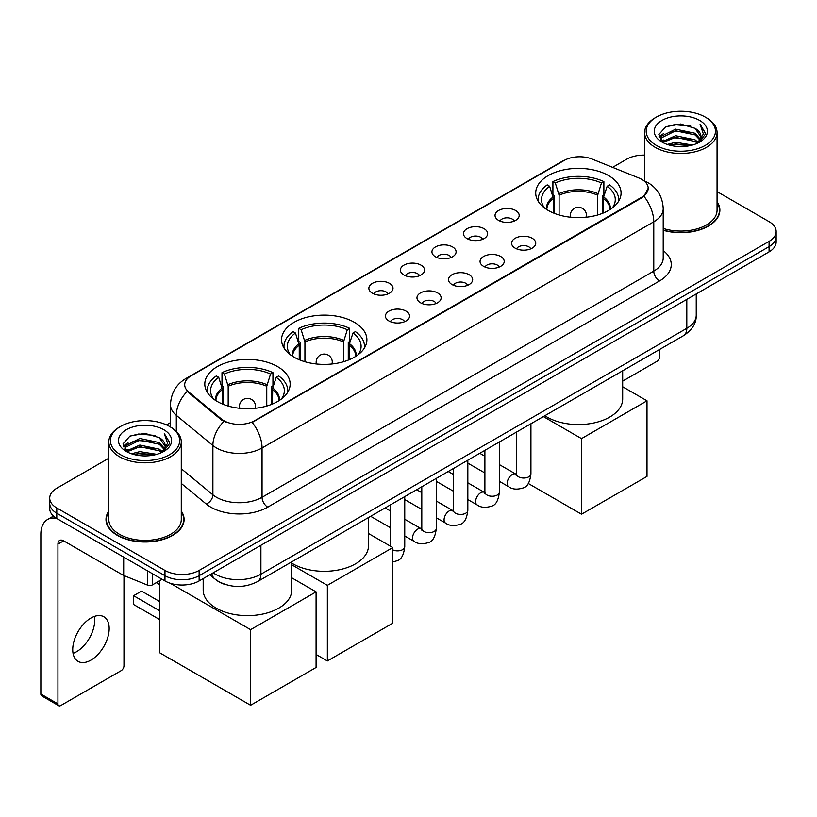<?xml version="1.0" encoding="UTF-8"?>
<svg xmlns="http://www.w3.org/2000/svg" width="817" height="817" viewBox="0 0 817 817"><rect width="100%" height="100%" fill="white"/><g stroke="black" fill="none" stroke-linecap="round" stroke-linejoin="round"><path stroke-width="1.23" d="M354.404 322.337A42.678 24.643 0 0 0 307.897 316.996A42.678 24.643 0 0 0 281.548 339.76A42.678 24.643 0 0 0 294.049 357.182A42.678 24.643 0 0 0 340.556 362.523A42.678 24.643 0 0 0 366.904 339.76A42.678 24.643 0 0 0 354.404 322.337M277.647 366.649A42.678 24.643 0 0 0 231.14 361.308A42.678 24.643 0 0 0 204.801 384.072A42.678 24.643 0 0 0 217.302 401.494A42.678 24.643 0 0 0 263.809 406.835A42.678 24.643 0 0 0 290.147 384.072A42.678 24.643 0 0 0 277.647 366.649M608.573 175.594A42.678 24.643 0 0 0 562.065 170.253A42.678 24.643 0 0 0 535.717 193.016A42.678 24.643 0 0 0 548.217 210.439A42.678 24.643 0 0 0 594.725 215.78A42.678 24.643 0 0 0 621.073 193.016A42.678 24.643 0 0 0 608.573 175.594M498.564 220.376A12.081 6.975 180 0 1 496.174 218.394A12.081 6.975 180 0 1 500.167 209.734A12.081 6.975 180 0 1 515.65 210.51A12.081 6.975 180 0 1 518.049 218.394A12.081 6.975 180 0 1 498.564 220.376M514.179 221.09A7.251 4.187 0 0 0 512.228 219.058A7.251 4.187 0 0 0 505.09 217.996A7.251 4.187 0 0 0 500.035 221.09M467.028 238.584A12.081 6.975 180 0 1 464.628 236.613A12.081 6.975 180 0 1 468.631 227.943A12.081 6.975 180 0 1 484.103 228.719A12.081 6.975 180 0 1 486.503 236.613A12.081 6.975 180 0 1 467.028 238.584M482.633 239.31A7.251 4.187 0 0 0 480.692 237.267A7.251 4.187 0 0 0 473.554 236.205A7.251 4.187 0 0 0 468.498 239.31M435.481 256.793A12.081 6.975 180 0 1 433.081 254.822A12.081 6.975 180 0 1 437.085 246.152A12.081 6.975 180 0 1 452.557 246.928A12.081 6.975 180 0 1 454.957 254.822A12.081 6.975 180 0 1 435.481 256.793M451.086 257.518A7.251 4.187 0 0 0 449.146 255.476A7.251 4.187 0 0 0 442.007 254.414A7.251 4.187 0 0 0 436.952 257.518M403.935 275.002A12.081 6.975 180 0 1 401.545 273.031A12.081 6.975 180 0 1 405.538 264.361A12.081 6.975 180 0 1 421.021 265.147A12.081 6.975 180 0 1 423.42 273.031A12.081 6.975 180 0 1 403.935 275.002M419.55 275.727A7.251 4.187 0 0 0 417.599 273.685A7.251 4.187 0 0 0 410.461 272.633A7.251 4.187 0 0 0 405.406 275.727M372.399 293.211A12.081 6.975 180 0 1 369.999 291.24A12.081 6.975 180 0 1 374.002 282.58A12.081 6.975 180 0 1 389.474 283.356A12.081 6.975 180 0 1 391.874 291.24A12.081 6.975 180 0 1 372.399 293.211M388.004 293.936A7.251 4.187 0 0 0 386.063 291.904A7.251 4.187 0 0 0 378.925 290.842A7.251 4.187 0 0 0 373.869 293.936M515.139 248.143A12.081 6.975 180 0 1 512.739 246.172A12.081 6.975 180 0 1 516.742 237.512A12.081 6.975 180 0 1 532.214 238.288A12.081 6.975 180 0 1 534.614 246.172A12.081 6.975 180 0 1 515.139 248.143M530.744 248.868A7.251 4.187 0 0 0 528.803 246.836A7.251 4.187 0 0 0 521.665 245.774A7.251 4.187 0 0 0 516.61 248.868M483.593 266.362A12.081 6.975 180 0 1 481.193 264.391A12.081 6.975 180 0 1 485.196 255.721A12.081 6.975 180 0 1 500.678 256.497A12.081 6.975 180 0 1 503.068 264.391A12.081 6.975 180 0 1 483.593 266.362M499.207 267.077A7.251 4.187 0 0 0 497.257 265.045A7.251 4.187 0 0 0 490.118 263.983A7.251 4.187 0 0 0 485.063 267.077M452.046 284.571A12.081 6.975 180 0 1 449.656 282.6A12.081 6.975 180 0 1 453.649 273.93A12.081 6.975 180 0 1 469.132 274.706A12.081 6.975 180 0 1 471.532 282.6A12.081 6.975 180 0 1 452.046 284.571M467.661 285.296A7.251 4.187 0 0 0 465.71 283.254A7.251 4.187 0 0 0 458.572 282.192A7.251 4.187 0 0 0 453.517 285.296M420.51 302.78A12.081 6.975 180 0 1 418.11 300.809A12.081 6.975 180 0 1 422.113 292.139A12.081 6.975 180 0 1 437.585 292.915A12.081 6.975 180 0 1 439.985 300.809A12.081 6.975 180 0 1 420.51 302.78M436.115 303.505A7.251 4.187 0 0 0 434.174 301.463A7.251 4.187 0 0 0 427.036 300.411A7.251 4.187 0 0 0 421.981 303.505M388.963 320.989A12.081 6.975 180 0 1 386.564 319.018A12.081 6.975 180 0 1 390.567 310.358A12.081 6.975 180 0 1 406.049 311.134A12.081 6.975 180 0 1 408.439 319.018A12.081 6.975 180 0 1 388.963 320.989M404.568 321.714A7.251 4.187 0 0 0 402.628 319.682A7.251 4.187 0 0 0 395.489 318.62A7.251 4.187 0 0 0 390.434 321.714M638.914 178.004A21.742 12.551 180 0 1 641.825 179.413A21.742 12.551 180 0 1 648.187 188.288A21.742 12.551 180 0 1 641.825 197.163L254.649 420.694A21.742 12.551 180 0 1 221.468 419.019L188.635 391.946A21.742 12.551 180 0 1 184.703 384.756A21.742 12.551 180 0 1 191.076 375.871L564.19 160.459A21.742 12.551 180 0 1 592.029 159.049L638.914 178.004M226.329 584.809A24.153 13.95 180 0 1 216.576 580.244M108.814 511.064A39.053 22.549 0 0 0 105.996 519.479A39.053 22.549 0 0 0 117.434 535.421A39.053 22.549 0 0 0 159.989 540.303A39.053 22.549 0 0 0 184.101 519.479A39.053 22.549 0 0 0 181.282 511.064M106.394 521.512A39.053 22.549 0 0 0 106.261 522.104M648.187 188.288L643.929 196.284L641.825 197.806L252.198 422.44A28.187 16.269 60 0 1 262.053 447.982A32.21 18.597 180 0 1 216.505 447.982A32.21 18.597 180 0 1 212.89 445.5L176.309 415.332A32.21 18.597 180 0 1 170.487 404.67L170.487 427.005M108.814 458.214L56.792 488.249A24.153 13.95 0 0 0 49.714 498.115L49.714 508.634A24.153 13.95 0 0 0 56.792 518.489L164.973 580.948L164.973 575.689A24.153 13.95 0 0 0 199.134 575.689L769.073 246.632A24.153 13.95 0 0 0 776.15 236.777A24.153 13.95 0 0 1 769.073 246.632L199.134 575.689A24.153 13.95 0 0 1 164.973 575.689L56.792 513.229L164.973 575.689L164.973 570.429A24.153 13.95 0 0 0 199.134 570.429L769.073 241.372A24.153 13.95 0 0 0 776.15 231.517A24.153 13.95 0 0 0 769.073 221.652L717.06 191.617M49.714 503.374A24.153 13.95 0 0 0 56.792 513.229A24.153 13.95 0 0 1 49.714 503.374M226.35 422.44L221.468 419.969L187.175 391.425A28.187 18.852 129.5 0 0 176.309 415.332L176.309 431.325M663.21 230.271A39.053 22.549 0 0 0 719.879 210.153A39.053 22.549 0 0 0 717.06 201.738M644.593 155.118A24.153 13.95 0 0 0 626.731 159.192L612.587 167.362M170.487 422.603L166.515 424.901M49.714 498.115A24.153 13.95 0 0 0 56.792 507.97L164.973 570.429M183.835 522.104A39.053 22.549 0 0 0 183.692 521.512M719.614 212.777A39.053 22.549 0 0 0 719.471 212.175M164.973 580.948A24.153 13.95 0 0 0 199.134 580.948L769.073 251.891A24.153 13.95 0 0 0 776.15 242.036L776.15 231.517M622.677 381.13L656.909 361.359A4.024 2.328 120 0 0 659.758 356.437L659.758 349.39M656.337 145.385A34.62 19.986 0 0 0 705.306 145.385A34.62 19.986 0 0 0 705.306 117.117L706.439 117.781A36.234 20.915 0 0 1 717.06 132.568A36.234 20.915 0 0 1 694.685 151.901A36.234 20.915 0 0 1 655.203 147.356A36.234 20.915 0 0 1 644.593 132.568A36.234 20.915 0 0 1 655.203 117.781L656.337 117.117A34.62 19.986 0 0 0 656.337 145.385M663.21 228.433A36.234 20.915 0 0 0 717.06 210.153L717.06 132.568M663.21 230.016A38.654 22.314 0 0 0 719.471 210.153A38.654 22.314 0 0 0 717.06 202.381M667.254 144.446L675.608 142.301L692.55 145.018M669.654 145.171L675.608 143.945L690.079 145.63L674.485 144.395L669.817 145.222M662.046 141.76L675.608 135.734L695.053 139.83L698.188 142.424M662.883 142.444L675.608 137.368L695.053 141.474L697.32 143.21M660.933 140.636L661.382 136.276L675.608 129.157L695.053 133.263L700.383 139.299M660.749 139.84L661.382 137.92L675.608 130.802L695.053 134.907L699.995 140.085M697.115 143.373A20.129 11.622 0 0 0 700.955 136.541A20.129 11.622 0 0 0 695.053 128.33L700.945 136.939M699.607 120.405A26.573 15.339 0 0 0 662.087 120.375A26.573 15.339 0 0 0 661.913 142.035A26.573 15.339 0 0 0 662.036 142.097A26.573 15.339 0 0 0 699.73 142.035A26.573 15.339 0 0 0 699.607 120.405M695.053 128.33L680.592 124.01L665.732 126.747L658.839 134.529L663.404 142.832M698.76 142.566L705.183 134.427L705.306 132.967L700.087 124.235L703.376 134.019L697.32 143.281M706.439 117.781L705.306 117.117A34.62 19.986 0 0 0 656.337 117.117M700.087 124.235L705.306 133.294M665.385 126.921L674.485 124.674L690.794 126.135M659.105 137.491L662.076 135.162M668.612 132.385L674.485 131.241L690.212 132.538M668.612 138.961L674.485 137.818L690.212 139.115M658.931 136.847L663.802 133.385M661.525 141.27L663.802 139.962M553.405 212.992L553.405 198.49L549.627 186.276A36.877 21.293 0 0 0 543.581 206.619A36.877 21.293 0 0 0 544.51 207.998M554.345 213.38L554.345 195.569L552.915 194.742L552.915 181.599A40.258 23.244 0 0 1 603.875 181.599L601.465 182.988A36.877 21.293 0 0 0 555.315 182.988L559.104 195.202L559.104 215.004M597.687 215.004L597.687 195.202L601.465 182.988M544.878 415.71A44.292 25.572 0 0 0 547.073 417.078A44.292 25.572 0 0 0 595.338 422.624A44.292 25.572 0 0 0 622.677 399.002L622.677 370.795M603.875 181.599L603.875 194.742L602.446 195.569L602.446 213.38M549.627 186.276L547.216 184.887A40.258 23.244 0 0 0 538.127 199.593A40.258 23.244 0 0 0 538.25 201.39M555.315 182.988L552.915 181.599M618.53 201.39A40.258 23.244 0 0 0 618.653 199.593A40.258 23.244 0 0 0 609.564 184.887L607.164 186.276L603.64 196.948L603.375 212.992M612.28 207.998A36.877 21.293 0 0 0 613.21 206.619A36.877 21.293 0 0 0 607.164 186.276M581.52 514.22L581.52 438.617L647.003 400.81L647.003 476.413L581.52 514.22L528.252 483.46M581.52 438.617L543.366 416.578M622.677 386.768L647.003 400.81M299.247 359.735L299.247 345.234L295.458 333.019A36.877 21.293 0 0 0 289.412 353.363A36.877 21.293 0 0 0 290.341 354.741M300.176 360.113L300.176 342.313L298.746 341.486L298.746 328.342A40.258 23.244 0 0 1 349.707 328.342L347.296 329.731A36.877 21.293 0 0 0 301.146 329.731L304.935 341.945L304.935 361.737M343.518 361.737L343.518 341.945L347.296 329.731M291.761 563.138A44.292 25.572 0 0 0 292.915 563.822A44.292 25.572 0 0 0 341.169 569.367A44.292 25.572 0 0 0 368.508 545.746L368.508 517.539M349.707 328.342L349.707 341.486L348.277 342.313L348.277 360.113M295.458 333.019L293.058 331.631A40.258 23.244 0 0 0 283.969 346.337A40.258 23.244 0 0 0 284.081 348.124M301.146 329.731L298.746 328.342M364.362 348.124A40.258 23.244 0 0 0 364.484 346.337A40.258 23.244 0 0 0 355.395 331.631L352.995 333.019L349.482 343.691L349.206 359.735M358.112 354.741A36.877 21.293 0 0 0 359.041 353.363A36.877 21.293 0 0 0 352.995 333.019M327.362 660.963L327.362 585.35L392.834 547.553L392.834 623.157L327.362 660.963L316.087 654.458M327.362 585.35L291.761 564.802M368.508 533.511L392.834 547.553M222.49 404.047L222.49 389.546L218.711 377.331A36.877 21.293 0 0 0 212.655 397.665A36.877 21.293 0 0 0 213.594 399.053M223.429 404.425L223.429 386.625L221.999 385.798L221.999 372.654A40.258 23.244 0 0 1 272.949 372.654L270.55 374.043A36.877 21.293 0 0 0 224.399 374.043L228.188 386.257L228.188 406.049M266.761 406.049L266.761 386.257L270.55 374.043M203.188 578.61L203.188 590.058A44.292 25.572 0 0 0 216.158 608.134A44.292 25.572 0 0 0 264.422 613.679A44.292 25.572 0 0 0 291.761 590.058L291.761 561.841M272.949 372.654L272.949 385.798L271.52 386.625L271.52 404.425M218.711 377.331L216.301 375.943A40.258 23.244 0 0 0 207.212 390.649A40.258 23.244 0 0 0 207.334 392.436M224.399 374.043L221.999 372.654M287.615 392.436A40.258 23.244 0 0 0 287.737 390.649A40.258 23.244 0 0 0 278.648 375.943L276.238 377.331L272.725 388.004L272.459 404.047M281.354 399.053A36.877 21.293 0 0 0 282.294 397.665A36.877 21.293 0 0 0 276.238 377.331M159.509 619.48L133.6 604.519L133.6 595.716L159.509 610.667M250.605 705.275L250.605 629.662L316.087 591.865L316.087 667.469L250.605 705.275L159.509 652.681L159.509 580.816M250.605 629.662L170.171 583.226M291.761 577.823L316.087 591.865M133.6 595.716L141.576 591.11L159.509 601.465M94.394 616.427A25.766 14.88 -60 0 1 76.502 651.762A25.766 14.88 -60 0 1 73.06 653.375M90.953 660.105A25.766 14.88 120 0 0 107.783 637.403A25.766 14.88 120 0 0 103.841 616.753A25.766 14.88 120 0 0 90.953 618.03A25.766 14.88 120 0 0 74.122 640.732A25.766 14.88 120 0 0 78.075 661.382A25.766 14.88 120 0 0 90.953 660.105M152.585 573.8L152.585 584.809L162.123 579.304M56.516 518.335A32.21 18.597 -120 0 0 47.519 519.53A32.21 18.597 -120 0 0 40.85 534.267L40.85 694.031L57.936 703.897L57.936 544.132A8.047 4.647 60 0 1 59.6 540.446A8.047 4.647 60 0 1 63.624 540.844L123.163 575.219L123.163 556.806M57.936 703.897A4.024 2.328 120 0 0 58.763 705.735L41.687 695.87A4.024 2.328 -60 0 1 40.85 694.031M58.763 705.735A4.024 2.328 120 0 0 60.775 705.541L121.13 670.696A4.024 2.328 120 0 0 123.98 665.763L123.98 575.587M152.585 584.809A4.024 2.328 180 0 1 147.428 585.074L123.694 575.474A4.024 2.328 180 0 1 123.163 575.219M120.559 454.722A34.62 19.986 0 0 0 169.528 454.722A34.62 19.986 0 0 0 169.528 426.443L170.671 427.107A36.234 20.915 0 0 1 181.282 441.895A36.234 20.915 0 0 1 158.906 461.227A36.234 20.915 0 0 1 119.425 456.693A36.234 20.915 0 0 1 108.814 441.895A36.234 20.915 0 0 1 119.425 427.107L120.559 426.443A34.62 19.986 0 0 0 120.559 454.722M108.814 441.895L108.814 519.479A36.234 20.915 0 0 0 119.425 534.267A36.234 20.915 0 0 0 158.906 538.801A36.234 20.915 0 0 0 181.282 519.479L181.282 441.895M108.814 511.708A38.654 22.314 0 0 0 106.394 519.479A38.654 22.314 0 0 0 117.719 535.258A38.654 22.314 0 0 0 159.836 540.088A38.654 22.314 0 0 0 183.692 519.479A38.654 22.314 0 0 0 181.282 511.708M131.476 453.772L139.84 451.638L156.772 454.344M133.876 454.497L139.84 453.272L154.301 454.967M126.267 451.086L139.84 445.061L159.274 449.166L162.409 451.76M127.105 451.77L139.84 446.705L159.274 450.81L161.541 452.536M125.154 449.973L125.604 445.602L139.84 438.484L159.274 442.589L164.605 448.625M124.981 449.166L125.604 447.246L139.84 440.128L159.274 444.234L164.217 449.411M161.337 452.7A20.129 11.622 0 0 0 165.177 445.878A20.129 11.622 0 0 0 159.274 437.657L165.167 446.276M163.829 429.732A26.573 15.339 0 0 0 126.318 429.701A26.573 15.339 0 0 0 126.145 451.362A26.573 15.339 0 0 0 126.257 451.433A26.573 15.339 0 0 0 163.951 451.362A26.573 15.339 0 0 0 163.829 429.732M159.274 437.657L144.813 433.337L129.954 436.074L123.061 443.856L127.636 452.158M162.981 451.903L169.405 443.754L169.528 442.293L164.309 433.561L167.597 443.345L161.541 452.608M170.671 427.107L169.528 426.443A34.62 19.986 0 0 0 120.559 426.443M164.309 433.561L169.528 442.62M129.607 436.247L138.706 434.001L155.016 435.461M123.326 446.828L126.298 444.489M132.834 441.711L138.706 440.577L154.433 441.864M132.834 448.288L138.706 447.144L154.433 448.441M134.039 454.548L138.706 453.721L154.28 454.967M123.153 446.174L128.024 442.712M125.747 450.596L128.024 449.289M188.635 391.946L188.635 392.906M221.468 419.019L221.468 419.969M254.649 420.694L254.649 421.337M641.825 197.163L641.825 197.806M663.21 250.605A40.258 23.244 180 0 1 659.472 280.987L267.741 507.153A8.047 4.647 60 0 1 262.053 497.287L653.774 271.121A32.21 18.597 0 0 0 663.21 257.978L663.21 208.672A32.21 18.597 180 0 1 653.774 221.815A28.187 16.269 -120 0 0 643.929 196.284M267.741 507.153A40.258 23.244 180 0 1 210.806 507.153A40.258 23.244 180 0 1 206.292 504.048L181.282 483.419M223.868 421.46A28.187 18.852 129.5 0 0 212.89 445.5L212.89 494.806A32.21 18.597 0 0 0 216.505 497.287A32.21 18.597 0 0 0 262.053 497.287L262.053 447.982L653.774 221.815L653.774 271.121A8.047 4.647 60 0 0 659.472 280.987M663.21 208.672C662.669 197.091 657.573 188.4 647.942 182.62L643.878 180.639A28.187 13.195 112 0 0 643.49 180.496M188.676 377.515A28.187 16.269 -120 0 0 185.755 378.618C176.125 384.398 171.029 393.089 170.487 404.67M185.755 378.618L561.82 161.5A28.187 16.269 60 0 1 563.955 160.592M199.134 570.429L199.134 580.948M769.073 241.372L769.073 251.891M56.792 507.97L56.792 518.489M181.282 468.744L212.89 494.806A8.047 5.382 -50.5 0 1 206.292 504.048M213.196 572.829A32.21 18.597 0 0 0 215.361 574.208A32.21 18.597 0 0 0 260.909 574.208L686.801 328.322A32.21 18.597 0 0 0 696.237 315.178C696.472 323.164 692.213 330.007 683.461 335.695L257.58 581.581A16.105 9.293 60 0 0 260.909 574.208L260.909 545.286M686.801 299.4L686.801 328.322A16.105 9.293 60 0 1 683.461 335.695M211.889 573.585A16.105 10.774 129.5 0 0 214.697 578.824L209.806 574.79M553.405 198.49A31.567 18.219 0 0 0 546.828 209.601M597.687 195.202A31.567 18.219 0 0 0 559.104 195.202M553.14 196.948A31.945 18.444 0 0 0 546.512 209.397M597.952 193.66A31.945 18.444 0 0 0 558.838 193.66M610.268 209.397A31.945 18.444 0 0 0 603.64 196.948M609.952 209.601A31.567 18.219 0 0 0 603.375 198.49M571.063 217.291A8.047 4.647 180 0 1 570.337 215.371L570.337 217.22M586.443 217.22L586.443 215.371A8.047 4.647 180 0 1 585.728 217.291M299.247 345.234A31.567 18.219 0 0 0 292.66 356.345M343.518 341.945A31.567 18.219 0 0 0 304.935 341.945M298.971 343.691A31.945 18.444 0 0 0 292.343 356.141M343.783 340.403A31.945 18.444 0 0 0 304.67 340.403M356.1 356.141A31.945 18.444 0 0 0 349.482 343.691M355.793 356.345A31.567 18.219 0 0 0 349.206 345.234M316.894 364.035A8.047 4.647 180 0 1 316.169 362.115L316.169 363.963M332.274 363.963L332.274 362.115A8.047 4.647 180 0 1 331.559 364.035M222.49 389.546A31.567 18.219 0 0 0 215.913 400.657M266.761 386.257A31.567 18.219 0 0 0 228.188 386.257M222.224 388.004A31.945 18.444 0 0 0 215.596 400.453M267.036 384.715A31.945 18.444 0 0 0 227.912 384.715M279.353 400.453A31.945 18.444 0 0 0 272.725 388.004M279.036 400.657A31.567 18.219 0 0 0 272.459 389.546M240.137 408.347A8.047 4.647 180 0 1 239.422 406.427L239.422 408.275M255.527 408.275L255.527 406.427A8.047 4.647 180 0 1 254.812 408.347M530.927 423.768L530.927 473.85A7.251 4.187 180 0 1 528.466 476.995A7.251 4.187 180 0 1 518.55 476.811A7.251 4.187 180 0 1 516.426 473.85L516.201 475.412L516.844 474.881M530.927 473.85C529.927 482.265 527.322 486.973 523.105 487.953C517.12 489.802 512.31 489.393 508.664 486.707A7.251 4.187 -60 0 1 507.551 480.896A7.251 4.187 -60 0 1 512.29 474.514A7.251 4.187 -60 0 1 512.606 474.34A7.251 4.187 -60 0 1 515.915 474.146L516.405 474.411M499.381 441.977L499.381 492.059A7.251 4.187 180 0 1 496.93 495.204A7.251 4.187 180 0 1 487.014 495.02A7.251 4.187 180 0 1 484.889 492.059L484.655 493.631L485.298 493.09M499.381 492.059C498.39 500.474 495.776 505.182 491.558 506.162C485.574 508.021 480.764 507.602 477.118 504.916A7.251 4.187 -60 0 1 476.015 499.105A7.251 4.187 -60 0 1 480.743 492.722A7.251 4.187 -60 0 1 481.07 492.549A7.251 4.187 -60 0 1 484.369 492.365L484.869 492.62M467.835 460.185L467.835 510.278A7.251 4.187 180 0 1 465.384 513.413A7.251 4.187 180 0 1 455.467 513.229A7.251 4.187 180 0 1 453.343 510.278L453.108 511.84L453.762 511.299M467.835 510.278C466.844 518.693 464.24 523.391 460.022 524.371C454.038 526.23 449.217 525.811 445.582 523.125A7.251 4.187 -60 0 1 444.468 517.314A7.251 4.187 -60 0 1 449.207 510.931A7.251 4.187 -60 0 1 449.524 510.758A7.251 4.187 -60 0 1 452.822 510.574L453.323 510.839M436.298 478.405L436.298 528.487A7.251 4.187 180 0 1 433.837 531.622A7.251 4.187 180 0 1 423.921 531.448A7.251 4.187 180 0 1 421.797 528.487L421.572 530.049L422.215 529.518M436.298 528.487C435.298 536.902 432.693 541.6 428.476 542.59C422.491 544.439 417.681 544.02 414.035 541.334A7.251 4.187 -60 0 1 412.922 535.533A7.251 4.187 -60 0 1 417.661 529.14A7.251 4.187 -60 0 1 417.977 528.967A7.251 4.187 -60 0 1 421.286 528.783L421.776 529.048M404.752 496.613L404.752 546.696A7.251 4.187 180 0 1 402.301 549.831A7.251 4.187 180 0 1 392.834 549.902M57.936 544.132L63.624 540.844M123.694 557.123L123.694 575.474M147.428 585.074L147.428 570.817M561.82 161.5L566.988 159.09M257.58 581.581C244.62 588.097 231.66 588.097 218.701 581.581L214.697 578.824M696.237 315.178L696.237 293.946M719.471 213.38L719.471 210.153M660.687 140.361L660.687 139.023M644.593 180.935L644.593 132.568M538.127 201.196L538.127 199.593M618.653 201.196L618.653 199.593M586.443 215.371A8.047 8.047 0 0 0 574.371 208.396A8.047 8.047 0 0 0 570.337 215.371M283.969 347.93L283.969 346.337M364.484 347.93L364.484 346.337M332.274 362.115A8.047 8.047 0 0 0 320.203 355.14A8.047 8.047 0 0 0 316.169 362.115M207.212 392.242L207.212 390.649M287.737 392.242L287.737 390.649M255.527 406.427A8.047 8.047 0 0 0 243.446 399.452A8.047 8.047 0 0 0 239.422 406.427M159.509 584.512L156.313 582.664M508.664 486.707L499.381 481.346M484.889 472.972L467.835 463.127M516.426 432.132L516.426 473.85M515.915 474.146L499.381 464.607M484.889 456.233L479.783 453.292M477.118 504.916L467.835 499.555M453.343 491.18L436.298 481.346M484.889 450.351L484.889 492.059M484.369 492.365L467.835 482.816M453.343 474.452L448.237 471.501M445.582 523.125L436.298 517.764M421.797 509.399L404.752 499.555M453.343 468.56L453.343 510.278M452.822 510.574L436.298 501.025M421.797 492.661L416.701 489.71M414.035 541.334L404.752 535.972M390.26 527.608L370.663 516.293M421.797 486.769L421.797 528.487M421.286 528.783L404.752 519.244M390.26 510.87L385.154 507.929M404.752 546.696C403.761 555.111 401.147 559.808 396.929 560.799L392.834 561.973M390.26 504.977L390.26 546.062M47.519 519.53L53.462 516.089M183.692 522.706L183.692 519.479M124.919 449.687L124.919 448.349M106.394 522.706L106.394 519.479"/></g></svg>
